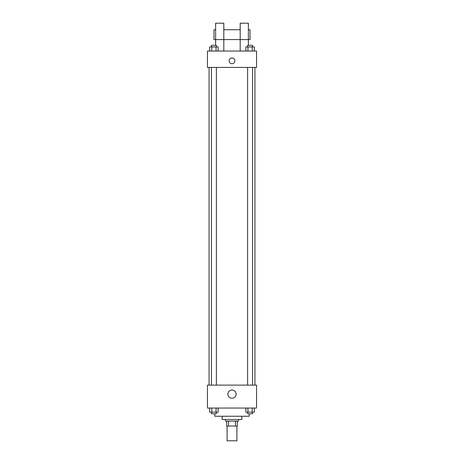 <?xml version="1.0" encoding="UTF-8"?>
<svg xmlns="http://www.w3.org/2000/svg" width="464" height="464" viewBox="0 0 464 464"><rect width="100%" height="100%" fill="white"/><g stroke="black" fill="none" stroke-linecap="round" stroke-linejoin="round"><path stroke-width="0.7" d="M227.087 426.062L227.087 440.8L236.913 440.8L236.913 426.062M235.445 421.15L235.445 426.062L226.676 426.062L226.676 421.15M235.445 426.062L237.324 426.062L237.324 421.15L237.324 426.062M238.548 419.508L238.548 421.15L225.452 421.15L225.452 419.508M228.555 421.15L228.555 426.062M241.825 416.237L241.825 419.508L222.175 419.508L222.175 416.237M249.197 413.778L249.197 416.237L214.803 416.237L214.803 413.778M256.563 408.047L207.437 408.047L207.437 385.12L256.563 385.12L256.563 408.047M236.106 394.127A4.106 4.106 0 0 1 229.947 397.683A4.106 4.106 0 0 1 229.947 390.572A4.106 4.106 0 0 1 236.106 394.127M254.927 67.419L254.927 385.12M247.625 385.12L247.625 67.419M216.375 67.419L216.375 385.12M256.563 67.419L207.437 67.419L207.437 51.04L256.563 51.04L256.563 67.419M232 58A2.865 2.865 0 0 1 234.482 62.298A2.865 2.865 0 0 1 229.518 62.298A2.865 2.865 0 0 1 232 58M215.621 45.31L215.621 23.2L223.81 23.2L223.81 51.04M215.621 29.748L213.985 29.748L213.985 39.579L240.19 39.579L240.19 23.2L248.379 23.2L248.379 45.31M240.19 51.04L240.19 39.579L250.015 39.579L250.015 29.748L248.379 29.748M254.336 408.047L254.336 412.142L245.827 412.142L245.827 408.047M252.207 408.047L252.207 412.142M247.95 408.047L247.95 412.142M252.538 412.142L252.538 413.778L247.625 413.778L247.625 412.142M218.173 408.047L218.173 412.142L209.664 412.142L209.664 408.047M216.05 408.047L216.05 412.142M211.793 408.047L211.793 412.142M216.375 412.142L216.375 413.778L211.462 413.778L211.462 412.142M254.336 51.04L254.336 46.945L245.827 46.945L245.827 51.04M252.207 46.945L252.207 51.04M247.95 46.945L247.95 51.04M247.625 46.945L247.625 45.31L252.538 45.31L252.538 46.945M218.173 51.04L218.173 46.945L209.664 46.945L209.664 51.04M216.05 46.945L216.05 51.04M211.793 46.945L211.793 51.04M211.462 46.945L211.462 45.31L216.375 45.31L216.375 46.945M209.073 67.419L209.073 385.12M252.538 385.12L252.538 67.419M211.462 67.419L211.462 385.12M223.81 29.748L240.19 29.748"/></g></svg>
